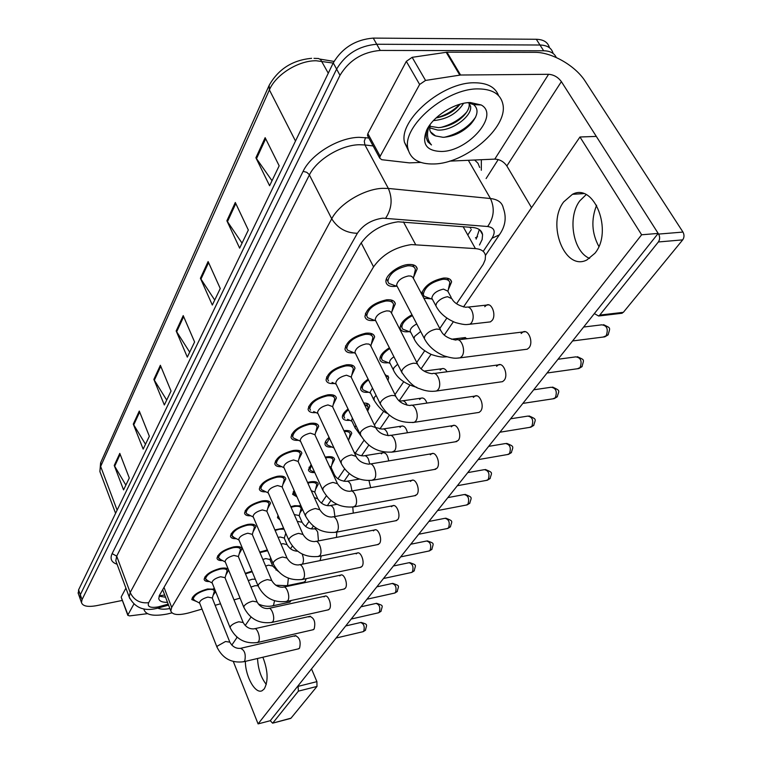 <?xml version="1.0" encoding="UTF-8"?>
<svg xmlns="http://www.w3.org/2000/svg" width="762" height="762" viewBox="0 0 762 762"><rect width="100%" height="100%" fill="white"/><g stroke="black" fill="none" stroke-linecap="round" stroke-linejoin="round"><path stroke-width="1.14" d="M409.175 331.632L408.403 331.737C403.546 332.184 400.793 330.994 400.145 328.155C400.136 323.574 404.089 319.116 411.994 314.792M388.344 362.722L388.134 362.75C383.276 363.255 380.533 362.15 379.895 359.416C379.762 355.663 382.934 351.787 389.392 347.805M384.886 374.332L388.658 377.428L387.991 380.562M363.722 403.022C367.322 402.984 369.322 404.012 369.751 406.089L367.675 411.156M343.91 430.654C348.577 430.101 351.196 430.997 351.758 433.368L349.063 438.893M325.222 457.133L326.622 456.867C331.375 456.209 334.032 457.038 334.604 459.353L331.984 464.601M307.553 482.47L310.305 481.841C315.039 481.146 317.687 481.908 318.24 484.137L315.697 489.137M290.798 506.692L294.723 505.682L301 505.911M302.466 509.226L300.133 512.559M274.872 529.876L283.588 528.142M286.141 534.029L285.255 534.953M259.718 552.069L267.319 549.993M251.936 571.138L245.278 573.329M421.481 293.913C424.386 285.874 431.711 280.587 443.474 278.073C448.285 277.739 450.99 279.025 451.599 281.93L448.494 289.217M431.178 298.837L423.777 298.237M374.618 320.411L373.799 320.516C368.589 320.954 365.636 319.63 364.922 316.544C366.427 308.391 373.656 302.809 386.62 299.799C391.763 299.418 394.668 300.752 395.335 303.79L392.078 311.191M354.006 352.787L353.806 352.806C348.615 353.311 345.662 352.082 344.967 349.12C346.405 341.481 353.397 336.175 365.95 333.194C371.084 332.746 373.98 333.985 374.637 336.899L371.475 343.881M334.499 383.477C329.527 383.943 326.707 382.781 326.05 380.009C327.422 372.837 334.194 367.779 346.367 364.827C351.482 364.322 354.368 365.465 355.016 368.275L351.958 374.856M316.011 412.613C311.334 412.994 308.696 411.909 308.096 409.346C309.42 402.593 315.982 397.764 327.784 394.84C332.889 394.278 335.756 395.345 336.394 398.04L333.423 404.26M298.466 440.312C294.065 440.627 291.579 439.598 291.027 437.226C292.303 430.873 298.666 426.244 310.134 423.358C315.211 422.739 318.068 423.72 318.697 426.31L315.811 432.206M281.788 466.687C277.635 466.944 275.301 465.973 274.796 463.772C276.015 457.772 282.197 453.342 293.341 450.475C298.399 449.818 301.238 450.723 301.857 453.209L299.056 458.8M265.909 491.814C261.995 492.033 259.794 491.109 259.318 489.061C260.509 483.394 266.51 479.146 277.349 476.307C282.378 475.602 285.198 476.44 285.817 478.831L283.093 484.137M250.784 515.788C247.078 515.969 245.002 515.102 244.564 513.197C245.707 507.825 251.555 503.749 262.099 500.939C267.1 500.186 269.91 500.967 270.51 503.263L267.862 508.311M236.363 538.686C232.848 538.839 230.886 538.029 230.476 536.238C231.581 531.152 237.277 527.228 247.545 524.456C252.517 523.665 255.299 524.38 255.899 526.59L253.317 531.39M222.59 560.584C219.246 560.718 217.389 559.946 217.008 558.279C218.084 553.45 223.628 549.659 233.639 546.916C238.582 546.097 241.344 546.754 241.925 548.878L239.42 553.46M209.426 581.539C206.245 581.654 204.483 580.93 204.13 579.368C205.168 574.777 210.569 571.119 220.332 568.404C225.238 567.557 227.981 568.157 228.562 570.205L226.124 574.567M196.825 601.618L191.786 599.57C192.796 595.198 198.063 591.664 207.597 588.988L214.694 589.216M215.675 591.655L213.379 594.798M396.43 286.198L394.916 286.407C389.696 286.779 386.734 285.35 386.01 282.14C384.524 275.854 398.135 265.09 408.47 264.5C413.623 264.195 416.538 265.624 417.214 268.786L413.852 276.654M456.609 303.695L483.26 264.271L485.194 259.718L485.48 255.651C484.727 251.479 481.374 249.126 475.421 248.612L411.366 244.583C394.992 247.107 382.391 254.527 373.561 266.862L171.688 607.447L170.783 610.933C172.307 614.972 178.413 615.601 189.109 612.819L202.016 609.095M163.306 591.388L163.811 592.712M471.164 227.352L470.64 228.343L469.849 227.238M162.792 589.502L162.849 590.217M276.025 570.109L276.52 569.385M290.484 548.773L292.322 546.059M305.6 526.475L308.915 521.579M321.421 503.139L326.346 495.872M337.985 478.707L344.681 468.82M355.349 453.076L363.998 440.322M374.39 424.996L383.743 411.194M394.992 394.592L403.679 381.781M416.757 362.483L424.682 350.796M439.788 328.508L446.846 318.097M215.141 605.314L220.523 603.761M233.991 599.875L240.059 598.132M368.589 392.249C363.912 392.725 361.274 391.678 360.664 389.115C360.474 386.039 362.96 382.724 368.122 379.171M349.834 420.319C345.424 420.719 342.948 419.729 342.395 417.347C342.167 414.861 344.053 412.071 348.053 408.994M331.994 447.046C327.841 447.38 325.507 446.446 324.993 444.236C324.774 442.246 326.136 439.969 329.079 437.407M314.773 472.545C310.991 472.773 308.867 471.878 308.41 469.868L311.125 464.515M296.98 496.881L292.598 494.319L294.122 490.442M279.987 519.865L277.492 517.684L278.035 515.369M263.509 541.03L263.033 539.915M80.105 598.665L80.315 594.741L336.613 69.094C345.681 54.045 359.054 45.768 376.733 44.253L539.982 45.015C547.326 45.225 551.698 48.035 553.098 53.445C551.698 48.035 547.326 45.225 539.982 45.015L376.733 44.253C359.054 45.768 345.681 54.045 336.613 69.094L80.315 594.741L80.105 598.665M125.873 485.118L114.233 465.468L123.568 489.909L129.292 477.993L119.796 453.39L114.233 465.468M145.494 444.256L133.283 424.101L143.161 449.104L149.342 436.235L139.284 411.051L133.283 424.101M166.697 400.079L153.857 379.4L164.344 404.984L171.04 391.039L160.363 365.284L153.857 379.4M272.005 180.718L255.899 157.772L269.605 185.738L279.168 165.811L265.147 137.674L255.899 157.772M242.04 243.135L226.885 220.78L239.639 248.145L248.336 230.038L235.306 202.492L226.885 220.78M214.713 300.057L200.416 278.273L212.322 305.048L220.256 288.512L208.112 261.566L200.416 278.273M189.7 352.177L176.165 330.956L187.319 357.13L194.596 341.976L183.223 315.62L176.165 330.956M78.4 593.808L78.591 589.864L333.251 62.913C342.262 47.844 355.597 39.576 373.247 38.1L536.315 39.272C543.639 39.5 548.011 42.32 549.44 47.72M479.479 244.993L482.136 239.535L482.584 234.658C481.794 230.448 478.46 228.048 472.583 227.457L398.031 221.799C381.61 224.19 369.056 231.638 360.359 244.154L159.591 595.103L158.744 598.589C159.344 601.189 162.258 602.437 167.497 602.332M122.358 600.427L96.622 605.647C87.773 607.228 82.725 606.209 81.486 602.58L82.039 599.627L339.995 75.305C349.12 60.284 362.541 51.997 380.248 50.435L543.668 50.778C550.164 50.911 554.355 53.159 556.25 57.512M498.215 159.563L486.118 178.556M165.535 597.217L159.067 596.179L161.173 595.608M479.336 229.572L476.174 239.125M397.297 286.598L396.602 285.274C397.459 280.673 401.431 277.558 408.518 275.939L410.975 276.082L412.813 277.254L440.484 329.813M393.687 285.198L388.839 283.416L387.848 281.368C389.239 273.672 395.849 268.491 407.66 265.814C412.213 265.538 414.785 266.795 415.385 269.596L413.337 278.501M432.464 299.39L431.816 298.171C432.702 293.761 436.588 290.741 443.465 289.112L447.78 291.122L451.199 297.456M428.568 297.885L424.167 296.285L423.281 294.427C424.72 287.055 431.187 282.016 442.655 279.321C446.903 279.025 449.294 280.159 449.837 282.731L447.923 291.389M375.79 320.907L375.19 319.726C376.009 315.42 379.847 312.468 386.696 310.867L389.553 311.077L391.144 312.334L417.5 363.931M371.97 319.383L367.627 317.697L366.722 315.811C368.046 308.61 374.418 303.695 385.848 301.038C390.401 300.704 392.963 301.876 393.554 304.562L391.487 313.258M355.454 353.387L354.93 352.33C355.711 348.31 359.416 345.5 366.055 343.91L368.903 344.062L370.484 345.253L395.773 396.173M351.453 351.739L347.558 350.158L346.72 348.415C347.986 341.681 354.149 336.995 365.227 334.366C369.76 333.966 372.313 335.061 372.894 337.633L370.818 346.138M332.032 382.429L336.185 384.191L335.728 383.248C336.471 379.466 340.062 376.79 346.5 375.209L351.101 377.009L375.199 426.672M328.536 380.943L327.755 379.333C328.974 373.009 334.947 368.541 345.672 365.941C350.196 365.493 352.749 366.503 353.32 368.979L351.234 377.295M313.63 411.556L317.906 413.452L317.506 412.585C318.221 409.032 321.697 406.479 327.946 404.917L332.518 406.584L355.692 455.581M310.486 410.175L309.763 408.689C310.934 402.736 316.716 398.478 327.127 395.897C331.641 395.392 334.175 396.335 334.737 398.717L332.642 406.851M410.718 332.28L410.147 331.175C410.185 328.66 412.394 326.26 416.766 323.964M406.66 330.66L402.698 329.136L401.879 327.422C401.879 323.355 405.394 319.411 412.404 315.601M390.096 363.464L389.601 362.474C389.515 360.693 390.954 358.788 393.935 356.778M385.905 361.74L382.343 360.302L381.581 358.721C381.457 355.454 384.191 352.073 389.782 348.577M370.542 393.078L370.103 392.192L372.513 388.106M366.236 391.258L363.026 389.906L362.321 388.439C362.14 385.829 364.198 382.991 368.494 379.933M385.839 376.247L387.048 378.676M433.949 163.963C419.09 164.325 410.413 159.172 407.908 148.514C401.974 126.301 446.189 88.116 478.403 88.897C492.623 89.116 500.796 94.288 502.93 104.404C508.073 127.597 465.401 163.611 433.949 163.963M408.413 150.685L404.508 142.399C398.516 120.101 442.551 81.915 474.736 82.782C487.461 82.925 495.405 87.211 498.586 95.65M429.758 126.244L438.569 127.664C448.589 126.644 457.019 122.625 463.877 115.624C467.83 111.271 469.592 107.404 469.173 104.023L470.583 106.394L468.82 102.841M429.616 127.806L437.569 130.045C452.485 131.226 472.469 115.643 470.583 106.394M459.772 104.28C453.495 110.709 445.589 115.272 436.064 117.948C444.884 116.348 452.199 112.557 458.01 106.604L460.105 104.184M433.397 120.634C447.027 119.282 457.076 113.519 463.553 103.337M470.325 102.537L481.193 104.975C500.091 115.052 467.849 151.638 441.341 151.467C426.425 151.019 421.51 143.97 426.596 130.321C432.787 116.491 454.724 102.479 470.325 102.537M430.463 131.788L435.55 135.922L443.122 137.322C453.533 136.589 462.686 132.236 470.602 124.282C478.012 115.662 478.993 109.099 473.564 104.594L467.839 102.708M428.111 127.54L426.339 132.521L426.177 137.712L427.939 141.923L431.483 144.942C427.111 140.065 426.358 133.693 429.254 125.816M435.55 135.922C432.283 134.769 430.349 132.674 429.758 129.607L430.149 124.52M440.703 127.473C451.418 124.577 460.105 119.415 466.773 111.995M444.37 137.274C458.248 133.836 468.678 127.102 475.669 117.053M427.177 140.703L431.483 144.942M171.917 612.886L167.411 613.981C153.648 616.601 145.828 615.115 143.961 609.514L143.885 608.933M169.869 608.533C164.525 609.514 160.515 609.381 157.829 608.152M586.121 194.672L579.825 200.816C567.157 217.227 572.995 251.746 589.607 258.413C572.995 251.746 567.157 217.227 579.825 200.816L586.121 194.672M367.998 136.465L367.465 135.493L367.856 133.607L380.143 156.277L419.633 84.468L406.327 61.351L412.156 57.331L446.97 52.197L534.657 52.33C551.707 52.073 575.443 65.694 585.273 81.344L682.962 232.067C684.419 234.81 684.333 237.411 682.695 239.868L658.358 241.973C659.978 239.497 660.063 236.868 658.606 234.086L561.375 81.62C558.032 77.133 553.774 74.695 548.592 74.295L460.572 75.019L425.539 80.439L419.633 84.468M367.856 133.607L406.327 61.351M594.35 313.601L598.627 316.001L599.761 315.097L623.354 312.325L682.695 239.868M623.354 312.325L620.697 313.411M599.761 315.097L658.358 241.973M531.552 207.655L506.844 165.973C503.787 161.62 499.767 159.334 494.786 159.115L449.523 161.134M380.143 156.277L379.733 158.134L381.743 159.706L409.394 162.877L420.795 162.42M598.837 246.431C591.731 233.229 590.998 219.494 596.617 205.226M121.272 597.446L127.949 614.848L133.826 604.161M121.32 596.76L125.911 588.131M311.515 668.912L316.906 681.647L316.992 686.429L298.38 691.144L298.066 685.81M233.324 661.54L258.089 723.9L270.281 720.709L272.606 723.176L291.008 718.166L316.992 686.429M291.008 718.166L290.446 718.48M272.901 722.928L298.38 691.144M257.537 658.492C258.099 669.122 261.014 677.761 266.281 684.409C261.014 677.761 258.099 669.122 257.537 658.492M236.906 637.642L236.553 636.765M127.949 614.848L127.835 615.353L129.702 615.896L147.428 613.667M289.455 602.199L291.351 600.456M303.705 582.187L305.248 581.32L306.124 578.691M320.078 560.594L321.24 555.936M336.499 537.381L336.785 532.105M353.273 513.112L352.777 507.082M298.237 648.881L299.552 648.148C301.057 641.49 299.628 637.337 295.256 635.698L294.551 636.308M312.734 629.822L314.144 629.041C315.735 622.211 314.268 617.992 309.734 616.372L308.981 617.02M327.851 609.933L329.384 609.095C332.346 605.714 328.27 594.15 324.85 596.198L324.041 596.894M343.643 589.14L345.31 588.245C348.396 584.721 344.214 572.995 340.643 575.12L339.776 575.872M360.15 567.404L361.969 566.442C365.188 562.756 360.902 550.859 357.168 553.079L356.235 553.879M370.646 487.661L368.979 480.574M388.687 460.915C387.782 455.028 385.753 452.314 382.591 452.78L381.381 453.847M407.451 432.759C406.194 427.711 404.146 425.51 401.336 426.158L400.021 427.311M377.419 544.639L379.409 543.611C382.772 539.753 378.371 527.695 374.475 529.99L373.466 530.857M395.516 520.789L397.697 519.674C401.203 515.636 396.697 503.406 392.611 505.787L391.516 506.72M426.93 403.088C425.425 399.078 423.462 397.44 421.024 398.183L419.605 399.431M447.065 371.761C445.484 369.027 443.713 368.027 441.741 368.76L440.198 370.122M467.525 338.671L463.563 337.776L461.877 339.252M434.407 469.459L437.045 468.163C440.874 463.734 436.14 451.142 431.654 453.723L430.359 454.809M455.343 441.798L458.257 440.398C462.258 435.75 457.41 422.967 452.695 425.653L451.295 426.844M477.374 412.661L479.108 412.394L480.603 411.147C484.794 406.26 479.822 393.287 474.859 396.097L473.335 397.393M500.586 381.933L502.539 381.657L504.168 380.295C508.568 375.161 503.472 361.988 498.253 364.912L496.576 366.322M414.49 495.757L416.881 494.557C420.548 490.328 415.928 477.917 411.651 480.403L410.461 481.403M488.366 322.116L490.433 321.878L492.233 320.316C496.481 315.011 491.709 302.257 486.575 305.095L484.737 306.705M525.085 349.482L527.275 349.196L529.066 347.701C533.686 342.29 528.466 328.917 522.961 331.975L521.132 333.518M245.354 661.368C245.393 676.732 255.48 694.553 262.195 690.658L264.262 688.886C268.443 681.123 267.976 670.57 262.871 657.235M594.922 253.251C613.334 231.419 594.246 182.356 572.452 194.31L563.718 201.863C546.364 224.152 564.794 271.472 586.854 259.975L594.922 253.251M258.089 723.9L641.633 234.782L579.968 136.998L463.506 306.962M453.361 321.755L444.341 334.928M431.025 354.349L421.119 368.818M409.861 385.239L399.193 400.812M389.353 415.166L379.886 428.977M368.827 445.113L361.521 455.781M349.377 473.507L344.024 481.317M330.908 500.453L327.336 505.663M313.353 526.075L311.41 528.914M296.647 550.459L296.18 551.136M259.594 604.533L259.232 605.057M251.022 617.039L245.212 625.526M237.153 637.28L231.791 645.109M270.281 720.709L658.178 233.41L596.313 136.408L579.968 136.998M641.633 234.782L658.178 233.41M300.533 441.236L300.19 440.474C300.876 437.131 304.248 434.683 310.315 433.14L314.868 434.673L337.166 483.013M296.161 439.264L293.332 437.969L292.665 436.597C293.789 430.987 299.399 426.911 309.515 424.358C314.001 423.815 316.516 424.682 317.078 426.968L314.982 434.931M284.016 467.697L283.712 467.011C284.369 463.858 287.645 461.515 293.541 459.981L298.066 461.401L319.545 509.083M279.559 465.63L277.006 464.429L276.387 463.153C277.473 457.867 282.921 453.962 292.751 451.437C297.218 450.847 299.723 451.647 300.276 453.847L298.171 461.648M268.281 492.909L268.014 492.3C268.653 489.309 271.834 487.061 277.568 485.556L282.064 486.861L302.771 533.886M263.757 490.766L261.461 489.652L260.89 488.471C261.928 483.47 267.233 479.717 276.787 477.222C281.226 476.593 283.721 477.336 284.264 479.441L282.169 487.099M347.558 419.329L351.949 421.243L351.568 420.443L352.406 418.109M344.662 418.062L344.005 416.7C343.805 414.652 345.272 412.347 348.425 409.775M364.246 404.098L368.141 406.765L367.37 410.537M329.803 446.056L327.184 444.865L326.574 443.608L329.46 438.226M344.31 431.511C347.815 431.292 349.777 432.13 350.187 434.016L348.586 440.55M312.896 471.535L310.525 470.43L309.963 469.259L311.534 465.42M325.565 457.867L326.022 457.791C330.213 457.21 332.565 457.943 333.07 459.981L331.108 467.592M329.336 466.049L331.013 467.382L333.908 473.669M253.279 516.969L253.041 516.417C253.66 513.588 256.756 511.435 262.338 509.94L266.795 511.14L286.788 557.508M248.717 514.75L246.631 513.721L246.097 512.616C247.107 507.883 252.26 504.282 261.566 501.806C265.976 501.148 268.453 501.825 268.986 503.863L266.89 511.369M238.954 539.953L238.744 539.448C239.344 536.772 242.354 534.695 247.793 533.209L252.222 534.324L271.529 580.044M234.363 537.667L231.981 535.686C232.953 531.2 237.973 527.723 247.031 525.285C251.422 524.58 253.879 525.208 254.403 527.171L252.317 534.533M225.276 561.918L225.085 561.461C225.666 558.917 228.6 556.917 233.896 555.46L238.296 556.47L256.965 601.561M220.656 559.575L218.484 557.736C219.427 553.469 224.314 550.135 233.143 547.707C237.506 546.983 239.944 547.564 240.468 549.44L238.382 556.67M212.179 582.94L212.017 582.53C212.579 580.111 215.436 578.177 220.609 576.739L224.971 577.663L243.03 622.135M207.559 580.549L205.569 578.834C206.483 574.786 211.255 571.557 219.866 569.166C224.199 568.414 226.619 568.938 227.124 570.748L225.047 577.853M199.644 603.075L199.501 602.704C200.044 600.399 202.835 598.541 207.874 597.103L212.207 597.951L229.695 641.814M195.024 600.637L193.205 599.046C194.091 595.189 198.739 592.074 207.15 589.712C211.445 588.931 213.846 589.417 214.351 591.16L212.284 598.132M296.494 495.786L294.637 494.824L294.113 493.728L294.618 491.557M307.848 483.127L309.724 482.717C313.906 482.098 316.24 482.775 316.744 484.746L314.782 492.214M311.267 490.709L314.687 492.014L317.506 498.262M294.265 514.56L299.095 515.522L301.847 521.732M291.065 507.302L294.17 506.52C298.333 505.873 300.657 506.492 301.142 508.387L299.18 515.722M278.149 537.477L280.025 536.991L284.197 538.001L286.864 544.163M275.12 530.447L279.302 529.266L284.026 529.152M262.852 559.479L265.795 558.575L269.938 559.508L272.529 565.623M259.947 552.612L267.633 550.716M248.279 580.587L252.155 579.253L255.308 579.196M245.488 573.853L252.203 571.738M403.441 221.904L415.604 244.545M471.316 229.591L467.801 235.001M477.564 236.744L475.44 237.82M162.744 590.398L162.23 590.502M361.169 242.83L373.561 266.862M463.153 226.705L475.421 248.612M164.011 587.388L171.688 607.447M333.175 63.065L316.23 60.76C298.513 60.427 275.777 74.638 269.396 89.887L269.157 85.344C278.368 69.075 292.522 60.074 311.629 58.331M314.001 58.35L318.506 58.503L320.659 59.646L328.279 73.209M268.919 85.877L100.822 462.324L99.889 471.554L100.565 473.373M295.494 141.037L269.396 89.887L100.651 466.449L117.119 510.149M78.591 589.864L82.039 599.627M333.251 62.913L339.995 75.305M373.247 38.1L380.248 50.435M536.315 39.272L543.668 50.778M176.641 331.851L183.661 316.63M200.92 279.187L208.578 262.585M227.428 221.713L235.801 203.54M256.47 158.725L265.681 138.741M154.315 380.267L160.772 366.265M133.712 424.948L139.675 412.013M114.643 466.296L120.158 454.323M483.203 251.374L491.995 238.258C495.957 231.553 494.509 227.638 487.651 226.505L382.781 218.161C371.685 219.742 363.217 224.78 357.388 233.267L148.666 602.685C147.095 606.781 150.257 608.19 158.163 606.904L168.183 604.142M129.807 598.608L129.178 596.979L130.178 592.512L331.727 218.78C339.3 203.873 364.007 188.995 382.543 188.338L388.344 188.443L364.931 144.951L359.169 144.732C340.785 145.037 316.611 159.782 309.41 174.927L116.7 556.146L115.795 560.765L116.386 562.356M117.081 564.232C111.423 562.346 109.776 558.813 112.128 553.622L303.105 171.355L306.772 172.317L309.172 174.508L331.727 218.78C337.671 228.248 346.224 233.077 357.388 233.267M159.201 607.8L160.553 606.314M303.105 171.355C311.106 154.267 338.376 137.598 359.093 137.322L368.827 138.008M481.355 159.715L481.317 170.278M385.667 218.17C391.858 208.693 392.754 198.787 388.344 188.443L490.452 198.52L468.344 160.296M487.651 226.505C493.986 217.627 494.919 208.293 490.452 198.52C497.977 199.415 502.263 202.625 503.311 208.14C506.72 217.427 505.397 226.324 499.339 234.848L500.005 233.886M479.689 167.478L477.984 163.258L474.631 160.01M373.132 145.952L364.931 144.951L364.284 141.246L365.579 137.598M148.666 602.685C140.094 603.59 133.931 600.199 130.178 592.512L116.7 556.146L112.128 553.622M491.995 238.258L499.339 234.848L485.442 255.451M583.654 327.041L601.713 324.841C607.009 325.498 608.495 329.146 606.171 335.785L603.161 337.052M608.305 334.623L606.171 335.785M424.939 339.623L424.263 338.357L424.92 335.985C427.577 332.327 431.454 330.022 436.55 329.06L439.779 329.375L441.15 331.079C443.351 335.566 448.247 338.566 455.847 340.081C461.134 336.985 466.296 350.777 461.886 356.311L460.172 357.826L458.01 358.092M436.512 306.991L435.854 305.752L436.493 303.343C439.045 299.771 442.741 297.561 447.561 296.704L451.866 298.694C454.142 302.99 458.838 305.867 465.963 307.305C468.097 306.495 470.002 307.496 471.668 310.305C473.783 315.077 473.678 319.307 471.354 323.002L469.83 324.241L467.735 324.469M558.003 359.264L575.748 356.873C580.825 357.588 582.263 361.159 580.072 367.579L577.367 368.76M582.187 366.408L580.072 367.579M402.222 373.151L401.641 372.027L402.231 369.865C404.746 366.417 408.508 364.188 413.49 363.198L416.719 363.445L418.09 365.065C420.967 369.961 425.71 372.856 432.321 373.732C437.331 370.77 442.36 384.353 438.169 389.592L436.607 390.973L434.692 391.23M533.686 389.811L551.126 387.248C555.993 388.02 557.393 391.516 555.327 397.735L552.888 398.831M557.422 396.554L555.327 397.735M380.752 404.86L380.257 403.85L380.781 401.888C383.181 398.621 386.82 396.478 391.706 395.459L394.916 395.649L396.288 397.183C398.878 401.926 403.479 404.717 410.099 405.536C414.842 402.707 419.748 416.071 415.757 421.043L414.338 422.31L412.633 422.567M510.607 418.805L527.752 416.1C532.419 416.919 533.771 420.338 531.828 426.377L529.619 427.387M533.905 425.186L531.828 426.377M360.445 434.892L360.493 432.197C362.76 429.101 366.293 427.034 371.075 425.996L375.647 427.577C378.095 432.245 382.572 434.931 389.058 435.645C393.563 432.94 398.345 446.094 394.545 450.818L391.725 452.218M488.661 446.37L505.52 443.532C509.997 444.398 511.321 447.751 509.483 453.609L507.482 454.543M511.531 452.409L509.483 453.609M341.195 463.382L341.252 460.934C343.414 457.981 346.834 455.99 351.53 454.933L356.073 456.39C358.34 460.943 362.683 463.544 369.113 464.191C373.399 461.591 378.057 474.555 374.428 479.05L371.885 480.346M414.595 339.766L414.014 338.661L414.595 336.452L420.672 331.46M446.808 356.816L445.294 356.902M393.821 370.846L393.316 369.856L393.84 367.836L397.669 364.179M399.126 400.802L401.45 400.993C403.336 400.288 405.041 401.336 406.565 404.136L407.032 405.193M374.104 400.355L374.142 397.612L376.095 395.392M506.844 165.973L561.375 81.62M494.786 159.115L548.592 74.295M446.97 52.197L460.572 75.019M658.606 234.086L682.962 232.067M459.781 75.086L446.18 52.264M412.156 57.331L425.539 80.439M298.275 686.324L316.906 681.647M467.773 472.611L484.365 469.659C488.661 470.554 489.947 473.85 488.204 479.536L486.385 480.403M490.242 478.326L488.204 479.536M322.917 490.433L322.983 488.204C325.041 485.404 328.374 483.47 332.975 482.403L337.499 483.737C340.909 488.852 345.129 491.366 350.177 491.28C354.263 488.794 358.807 501.558 355.34 505.844L353.035 507.044M447.875 497.605L464.191 494.557C468.325 495.491 469.573 498.719 467.925 504.253L466.268 505.054M469.935 503.044L467.925 504.253M305.552 516.16L305.629 514.131C307.591 511.464 310.829 509.588 315.344 508.511L319.84 509.73C323.107 514.75 327.222 517.188 332.184 517.046C336.071 514.655 340.5 527.228 337.185 531.314L335.09 532.419M428.892 521.456L444.941 518.312C448.923 519.284 450.132 522.456 448.57 527.837L447.056 528.59M450.561 526.618L448.57 527.837M289.027 540.658L289.103 538.801C290.979 536.258 294.132 534.448 298.561 533.362L303.038 534.467C306.162 539.401 310.172 541.763 315.058 541.563C318.773 539.267 323.088 551.659 319.916 555.555L318.011 556.584M375.628 427.482L382.086 429.12C383.896 428.454 385.543 429.511 387.029 432.302L388.115 435.654M355.378 428.415L354.997 427.615L355.844 425.291M353.949 451.895C356.359 454.419 359.597 455.752 363.665 455.886C365.408 455.247 366.998 456.314 368.437 459.095L369.703 463.991M332.546 473.002L334.213 474.326C336.175 478.488 340.138 480.841 346.11 481.374C347.786 480.774 349.329 481.86 350.73 484.622L351.977 490.966M410.756 544.23L426.558 541.02C430.387 542.02 431.559 545.135 430.082 550.364L428.692 551.059M432.054 549.154L430.082 550.364M273.282 564.004L273.358 562.308C275.158 559.88 278.225 558.117 282.569 557.032L287.017 558.041C290.027 562.88 293.932 565.175 298.742 564.928C302.285 562.718 306.495 574.929 303.457 578.653L301.714 579.606M393.43 566.004L408.975 562.727C412.661 563.756 413.804 566.814 412.404 571.91L411.128 572.557M414.357 570.69L412.404 571.91M258.261 586.292L258.347 584.73C260.061 582.416 263.052 580.701 267.319 579.606L271.739 580.53C274.625 585.283 278.444 587.512 283.178 587.216C286.56 585.092 290.674 597.122 287.76 600.685L286.16 601.57M376.838 586.845L392.144 583.502C395.697 584.559 396.812 587.569 395.488 592.531L394.306 593.141M397.412 591.322L395.488 592.531M243.926 607.581L244.002 606.142C245.65 603.933 248.574 602.266 252.755 601.17L257.146 601.999C259.928 606.666 263.652 608.838 268.31 608.505C271.548 606.457 275.558 618.325 272.767 621.725L271.301 622.554M360.95 606.809L376.018 603.418C379.447 604.495 380.533 607.447 379.266 612.286L378.181 612.858M381.171 611.076L379.266 612.286M230.21 627.936L230.295 626.621C231.877 624.497 234.725 622.878 238.83 621.782L243.192 622.525C245.878 627.116 249.507 629.221 254.098 628.85C257.204 626.878 261.118 638.585 258.432 641.842L257.08 642.614M345.71 625.945L360.559 622.516C363.865 623.611 364.922 626.516 363.722 631.231L362.722 631.774M365.608 630.031L363.722 631.231M217.094 647.424L217.18 646.205L225.514 641.499L229.838 642.166C232.429 646.681 235.982 648.738 240.497 648.329C244.678 650.072 246.088 654.329 244.716 661.092L243.469 661.816M314.363 497.576L317.773 498.853C320.831 503.539 324.698 505.825 329.375 505.701C330.984 505.13 332.48 506.216 333.842 508.959L334.918 516.531M297.247 521.332L302.076 522.275C305.01 526.875 308.791 529.095 313.401 528.923C314.944 528.38 316.392 529.466 317.716 532.2L318.449 540.896M281.035 544.163L282.912 543.668L287.074 544.649C289.579 548.878 293.065 551.05 297.542 551.174M302.123 554.022L302.304 554.412C303.819 558.508 303.828 561.765 302.343 564.175L302.323 564.194M265.633 566.071L268.576 565.166L272.72 566.061L278.34 571.49M288.36 578.196L287.626 585.178L286.245 585.854M250.965 587.083L254.86 585.749L258.004 585.673M274.53 600.799L273.529 605.295L272.263 605.923M388.658 377.428L387.791 375.695M369.751 406.089L368.989 404.536M351.758 433.368L351.082 431.959M334.604 459.353L334.013 458.086M318.24 484.137L317.725 482.984M451.599 281.93L450.304 279.549M395.335 303.79L394.144 301.485M374.637 336.899L373.599 334.842M355.016 368.275L354.12 366.427M336.394 398.04L335.613 396.383M318.697 426.31L318.011 424.825M301.857 453.209L301.257 451.876M285.817 478.831L285.283 477.631M270.51 503.263L270.034 502.177M255.899 526.59L255.48 525.609M241.925 548.878L241.554 547.992M228.562 570.205L228.229 569.404M417.214 268.786L415.842 266.214M164.706 595.036L159.258 595.751M162.849 590.179L170.783 610.933M319.992 59.103L334.013 61.427M115.586 513.321L99.889 471.554L100.603 462.801M78.057 592.836L81.486 602.58M116.443 562.518L129.178 596.979C134.741 607.695 143.913 611.505 156.715 608.409L168.564 605.133M479.984 230.067L482.584 234.658M603.58 324.679C610.8 328.336 610.429 326.965 608.057 334.909L604.818 336.842L572.576 340.957M396.602 285.274L424.263 338.357C428.244 346.119 434.892 351.977 444.217 355.94C455.343 359.293 456.467 358.016 460.172 357.826L527.275 349.196M397.183 286.474L388.839 283.416M387.848 281.368L386.486 278.74M414.176 267.319L412.794 264.728M458.01 339.823L525.199 331.708M431.816 298.171L435.854 305.752C439.588 313.096 446.122 318.707 455.447 322.574C466.896 325.698 466.782 324.25 469.83 324.241L490.433 321.878M468.049 307.086L488.68 304.867M432.33 299.266L424.167 296.285M423.281 294.427L421.986 291.989M448.694 280.626L447.389 278.216M577.396 356.702C584.74 360.302 584.168 358.75 581.949 366.693L578.834 368.551L547.059 373.009M375.19 319.726L401.641 372.027C408.28 381.876 414.309 387.448 419.729 388.725C425.51 391.106 431.14 391.849 436.607 390.973L502.539 381.657M375.723 320.84L367.627 317.697M366.722 315.811L365.436 313.258M392.506 302.533L391.211 300.009M434.235 373.475L500.234 364.646M552.593 387.077C560.765 390.944 559.137 390.087 557.184 396.84L554.193 398.631L522.875 403.393M354.93 352.33L380.257 403.85C388.029 417.347 399.383 423.501 414.338 422.31L479.108 412.394M355.425 353.358L347.558 350.158M346.72 348.415L345.5 345.938M371.989 335.823L370.761 333.375M411.794 405.289L476.631 395.84M529.047 415.928C537.115 419.5 535.591 418.9 533.667 425.463L530.79 427.196L499.92 432.225M335.728 383.248L360.007 433.988C367.513 447.265 378.59 453.266 393.24 451.98L456.886 441.541M327.755 379.333L326.612 376.933M352.53 367.351L351.368 364.979M390.563 435.407L454.266 425.406M506.682 443.37C514.626 446.665 513.197 446.284 511.302 452.695L508.521 454.362L478.107 459.638M317.506 412.585L340.814 462.572C345.519 472.564 356.768 482.184 373.237 480.117L435.788 469.221M309.763 408.689L308.686 406.356M334.042 397.259L332.946 394.954M370.465 463.963L433.064 453.485M410.147 331.175L414.014 338.661C417.119 345.205 422.948 350.501 431.511 354.549C442.198 358.083 443.865 356.826 446.618 356.759M451.466 339.233L465.439 337.547M410.623 332.184L402.698 329.136M401.879 327.422L400.65 325.05M389.601 362.474L393.316 369.856C397.145 378.285 404.974 384.115 416.814 387.334M424.091 371.094L443.417 368.541M390.049 363.407L382.343 360.302M381.581 358.721L380.428 356.406M370.103 392.192L373.666 399.469C378.019 406.737 382.562 411.375 387.296 413.385M402.936 400.774L422.529 397.964M370.513 393.059L363.026 389.906M362.321 388.439L361.226 386.191M386.258 376.599L385.143 374.38M407.908 148.514L404.508 142.399M473.564 104.594L481.193 104.975M428.025 127.683L426.596 130.321M143.961 609.514L143.732 608.905M598.627 316.001L622.211 313.23M379.733 158.134L367.465 135.493M272.606 723.176L290.703 718.414M127.835 615.353L121.206 597.275M572.452 194.31L583.511 193.624M485.394 469.487C493.49 472.916 491.766 472.173 490.004 478.612L487.328 480.231L457.343 485.718M300.19 440.474L322.583 489.709C329.603 502.558 340.157 508.264 354.235 506.825L415.728 495.529M300.552 441.274L293.332 437.969M292.665 436.597L291.646 434.34M316.468 425.663L315.439 423.424M351.387 491.071L412.909 480.174M465.115 494.395C473.078 497.596 471.44 497.053 469.697 503.32L467.106 504.892L437.559 510.559M283.712 467.011L305.257 515.512C312.058 528.152 322.364 533.724 336.175 532.219L396.631 520.57M284.036 467.744L277.006 464.429M276.387 463.153L275.425 460.972M299.742 452.666L298.761 450.504M333.27 516.846L393.744 505.577M445.77 518.17C453.704 521.275 452.009 520.732 450.332 526.904L447.818 528.437L418.7 534.257M268.014 492.3L288.769 540.067C295.351 552.517 305.419 557.955 318.983 556.393L378.428 544.439M268.31 492.976L261.461 489.652M260.89 488.471L259.975 486.356M283.788 478.384L282.864 476.298M316.04 541.372L375.495 529.79M351.568 420.443L354.997 427.615L361.074 436.074M383.419 428.911L402.688 425.948M344.005 416.7L342.967 414.518M367.475 405.394L366.427 403.241M364.865 455.686L383.81 452.58M333.994 447.951L327.184 444.865M326.574 443.608L325.593 441.493M347.196 481.193L359.474 479.069M314.696 472.373L310.525 470.43M309.963 469.259L309.029 467.201M332.546 458.857L331.613 456.838M427.301 540.877C434.854 543.706 433.473 542.706 431.816 549.431L429.387 550.916L400.688 556.889M253.041 516.417L273.053 563.48C279.444 575.729 289.284 581.044 302.59 579.425L361.055 567.214M253.308 517.046L246.631 513.721M246.097 512.616L245.231 510.569M268.576 502.901L267.7 500.882M299.628 564.747L358.092 552.888M409.651 562.594C417.176 565.375 415.719 564.347 414.118 570.967L411.756 572.424L383.467 578.52M238.744 539.448L258.061 585.816C264.262 597.875 273.891 603.066 286.95 601.409L344.462 588.969M238.992 540.029L232.477 536.705M231.981 535.686L231.162 533.705M254.041 526.304L253.213 524.342M283.978 587.045L341.481 574.948M392.754 583.378C400.25 586.13 398.726 585.064 397.173 591.598L394.878 593.017L366.989 599.218M225.085 561.461L243.745 607.152C249.765 619.02 259.185 624.107 272.015 622.402L328.593 609.762M225.304 561.994L218.951 558.689M218.484 557.736L217.703 555.822M240.144 548.659L239.354 546.764M269.034 608.343L325.612 596.036M376.571 603.294C384.029 606.009 382.438 604.904 380.943 611.353L378.704 612.743L351.215 619.039M212.017 582.53L230.057 627.545C235.906 639.232 245.126 644.214 257.737 642.471L313.411 629.669M212.217 583.025L206.007 579.72M205.569 578.834L204.826 576.977M226.838 570.043L226.095 568.214M254.756 628.707L310.429 616.22M361.064 622.402C368.132 624.583 366.884 624.059 365.379 630.298L363.198 631.66L336.09 638.042M199.501 602.704L216.96 647.071C222.647 658.578 231.677 663.445 244.069 661.673L298.866 648.738M199.682 603.161L193.615 599.875M193.205 599.046L192.5 597.256M214.093 590.512L213.389 588.74M241.106 648.195L295.885 635.556M330.356 505.52L336.947 504.33M296.456 495.691L294.637 494.824M294.113 493.728L293.227 491.747M316.278 483.727L315.392 481.765M314.287 528.752L316.497 528.333M300.742 507.473L299.895 505.568M284.274 538.182L285.788 533.209M304.438 582.035L286.979 585.702L275.768 585.216M270.005 559.679L270.615 557.727M290.122 602.047L272.929 605.78C268.062 606.847 263.185 606.238 258.28 603.942"/></g></svg>
